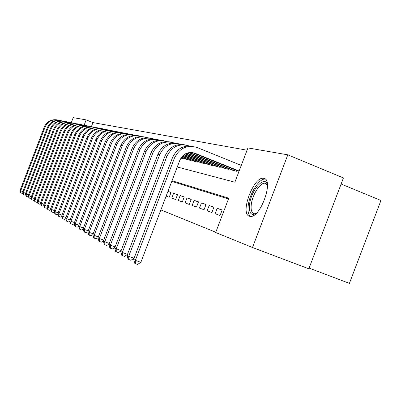 <?xml version="1.0" encoding="UTF-8"?>
<svg xmlns="http://www.w3.org/2000/svg" width="401" height="401" viewBox="0 0 401 401"><rect width="100%" height="100%" fill="white"/><g stroke="black" fill="none" stroke-linecap="round" stroke-linejoin="round"><path stroke-width="0.6" d="M249.447 216.239C239.582 213.828 253.622 176.104 263.557 178.305L263.888 178.365C274.089 179.553 260.615 217.803 250.455 216.415L249.447 216.239M341.116 184.024L380.95 200.48L349.401 283.362L309.086 268.109M71.308 122.621L73.213 117.638L86.16 119.884L84.135 125.172M247.071 150.205L92.937 122.591L86.16 119.884M177.252 167.001L234.866 182.199L247.943 147.919L287.818 154.831L252.485 247.502L215.678 232.5L228.76 198.199L172.014 180.721M252.485 247.502L308.825 268.8L343.426 177.949L287.818 154.831M215.111 213.713L220.059 215.492L222.164 209.974L217.187 208.269L215.111 213.713M207.137 210.851L211.878 212.555L213.939 207.152L209.172 205.512L207.137 210.851M199.482 208.099L204.034 209.738L206.054 204.445L201.477 202.876L199.482 208.099M192.134 205.462L196.51 207.031L198.485 201.848L194.089 200.34L192.134 205.462M185.077 202.926L189.277 204.435L191.217 199.352L186.991 197.904L185.077 202.926M178.29 200.485L182.33 201.939L184.229 196.956L180.169 195.558L178.29 200.485M171.753 198.139L175.643 199.533L177.513 194.645L173.598 193.302L171.753 198.139M166.134 196.119L169.207 197.222L171.042 192.425L167.949 191.367M92.937 122.591L91.403 126.611M180.881 158.154L183.858 158.856L184.064 158.31M186.575 159.312L190.57 160.44L190.786 159.869M193.392 160.911L197.543 162.079L197.768 161.493M200.475 162.575L204.791 163.788L205.026 163.172M207.843 164.305L212.329 165.568L212.575 164.926M215.507 166.104L220.184 167.417L220.44 166.746M223.492 167.974L228.364 169.347L228.63 168.646M231.818 169.924L236.896 171.357L237.176 170.625M160.871 209.903L215.778 232.239M228.465 198.971L171.763 181.382M170.986 192.565L167.939 191.392M177.453 194.796L173.598 193.302M184.174 197.107L180.169 195.558M191.157 199.513L186.991 197.904M198.425 202.014L194.089 200.34M205.989 204.62L201.477 202.876M213.873 207.332L209.172 205.512M222.094 210.164L217.187 208.269M22.947 193.026L22.286 193.477L20.601 192.791L20.05 190.42L44.336 126.947C46.997 121.338 51.343 118.992 57.368 119.904M20.05 190.42L20.712 190.821L45.082 127.122C47.98 121.182 52.601 118.896 58.942 120.275M20.867 192.956L20.712 190.821L22.877 191.618M256.109 213.502C250.986 215.989 248.8 212.961 249.547 204.42C251.121 189.808 265.262 174.24 267.452 185.137M267.457 185.262L265.016 183.227C260.354 182.28 252.429 194.595 251.302 204.38C250.645 210.189 251.723 213.307 254.535 213.738L256.199 213.417M265.372 179.157L265.282 179.142C259.507 177.919 249.678 193.207 248.249 205.352C247.542 211.026 248.284 214.71 250.48 216.415M25.684 194.665L24.987 195.142L23.278 194.445L22.717 192.039L47.343 127.668C50.045 121.979 54.451 119.598 60.556 120.526M22.717 192.039L23.393 192.45L48.11 127.849C51.052 121.819 55.744 119.503 62.175 120.907M23.549 194.61L23.393 192.45L25.624 193.272M28.501 196.35L27.769 196.851L26.03 196.144L25.458 193.703L50.436 128.41C53.178 122.641 57.644 120.225 63.834 121.167M25.458 193.703L26.155 194.124L51.223 128.601C54.215 122.47 58.977 120.125 65.503 121.563M26.311 196.315L26.155 194.124L28.451 194.971M31.403 198.089L30.626 198.61L28.862 197.893L28.281 195.412L53.624 129.177C56.401 123.318 60.932 120.871 67.208 121.829M28.281 195.412L29.002 195.848L54.431 129.373C57.473 123.147 62.3 120.766 68.922 122.235M29.153 198.069L29.002 195.848L31.363 196.721M34.386 199.873L33.574 200.425L31.779 199.693L31.188 197.177L56.897 129.964C59.724 124.019 64.315 121.533 70.681 122.505M31.188 197.177L31.93 197.628L57.734 130.165C60.822 123.839 65.729 121.428 72.446 122.927M32.075 199.873L31.93 197.628L34.361 198.52M37.463 201.713L36.606 202.289L34.782 201.548L34.18 198.991L60.275 130.776C63.142 124.736 67.804 122.215 74.26 123.207M34.18 198.991L34.942 199.452L61.132 130.982C64.275 124.551 69.258 122.104 76.075 123.638M35.087 201.733L34.942 199.452L37.448 200.375M40.636 203.608L39.734 204.214L37.874 203.457L37.263 200.861L63.749 131.608C66.661 125.478 71.393 122.917 77.944 123.929M37.263 200.861L38.05 201.337L64.636 131.824C67.834 125.287 72.892 122.801 79.819 124.375M38.19 203.648L38.05 201.337L40.631 202.284M43.904 205.558L42.952 206.194L41.067 205.422L40.441 202.791L67.333 132.47C70.295 126.24 75.097 123.638 81.739 124.671M40.441 202.791L41.253 203.282L68.25 132.691C71.498 126.044 76.641 123.523 83.674 125.132M41.393 205.623L41.253 203.282L43.915 204.259M47.278 207.568L46.275 208.239L44.356 207.457L43.719 204.776L71.032 133.358C74.04 127.027 78.912 124.385 85.659 125.433M43.719 204.776L44.551 205.282L71.974 133.588C75.283 126.826 80.511 124.265 87.649 125.914M44.691 207.663L44.551 205.282L47.303 206.289M50.757 209.648L49.704 210.35L47.749 209.553L47.097 206.831L74.847 134.275C77.899 127.839 82.852 125.157 89.699 126.225M47.097 206.831L47.96 207.352L75.819 134.51C79.187 127.628 84.501 125.032 91.754 126.721M48.095 209.763L47.96 207.352L50.802 208.39M54.356 211.788L53.243 212.53L51.253 211.713L50.591 208.946L78.781 135.222C81.889 128.681 86.917 125.954 93.869 127.042M50.591 208.946L51.478 209.487L79.784 135.463C83.218 128.46 88.621 125.824 95.989 127.553M51.609 211.934L51.478 209.487L54.416 210.56M58.07 213.999L56.897 214.781L54.872 213.949L54.195 211.132L82.847 136.2C86.009 129.543 91.117 126.771 98.175 127.884M54.195 211.132L55.112 211.688L83.884 136.45C87.383 129.317 92.877 126.641 100.37 128.415M55.243 214.174L55.112 211.688L58.145 212.796M61.909 216.284L60.676 217.101L58.611 216.254L57.919 213.392L87.047 137.207C90.265 130.44 95.458 127.618 102.626 128.751M57.919 213.392L58.872 213.969L88.12 137.468C91.684 130.205 97.273 127.483 104.892 129.302M58.992 216.49L58.872 213.969L62.005 215.111M65.879 218.65L64.581 219.507L62.481 218.64L61.774 215.728L91.393 138.255C94.666 131.363 99.944 128.495 107.227 129.653M61.774 215.728L62.756 216.324L92.501 138.52C96.135 131.117 101.824 128.355 109.573 130.225M62.872 218.886L62.756 216.324L66 217.507M69.99 221.091L68.626 221.994L66.481 221.111L65.754 218.144L95.884 139.332C99.217 132.32 104.581 129.403 111.989 130.586M65.754 218.144L66.772 218.761L97.032 139.608C100.736 132.064 106.531 129.257 114.41 131.177M66.887 221.362L66.772 218.761L70.135 219.984M74.245 223.623L72.807 224.57L70.621 223.668L69.879 220.645L100.536 140.45C103.929 133.312 109.388 130.34 116.912 131.548M69.879 220.645L70.932 221.287L101.724 140.736C105.503 133.047 111.403 130.19 119.423 132.165M71.042 223.928L70.932 221.287L74.416 222.55M78.656 226.239L77.142 227.237L74.907 226.314L74.15 223.237L105.353 141.608C108.806 134.335 114.36 131.312 122.014 132.546M74.15 223.237L75.243 223.898L106.586 141.904C110.445 134.059 116.455 131.157 124.616 133.187M75.348 226.585L75.243 223.898L78.852 225.212M83.233 228.951L81.634 229.999L79.353 229.061L78.581 225.923L110.345 142.806C113.864 135.398 119.518 132.32 127.302 133.578M78.581 225.923L79.714 226.61L111.623 143.117C115.563 135.112 121.688 132.155 129.999 134.25M79.809 229.337L79.714 226.61L83.453 227.969M87.974 231.763L86.29 232.866L83.964 231.903L83.172 228.705L115.523 144.054C119.112 136.5 124.866 133.363 132.786 134.651M83.172 228.705L84.345 229.422L116.846 144.37C120.871 136.2 127.117 133.192 135.583 135.353M84.436 232.194L84.345 229.422L88.23 230.831M182.706 158.585L181.031 157.914M92.902 234.685L91.122 235.843L89.238 235.161L88.746 234.856L87.934 231.598L120.896 145.342C124.556 137.638 130.415 134.445 138.475 135.764M87.934 231.598L89.152 232.334L122.27 145.673C126.385 137.327 132.756 134.27 141.378 136.495M89.238 235.161L89.152 232.334L93.187 233.798M187.688 159.758L181.478 157.277M189.377 160.154L181.638 157.062M103.433 240.806L101.363 242.144L99.408 241.437L98.882 241.111L98.024 237.718L96.145 238.931L93.719 237.923L92.882 234.6L126.475 146.686C130.21 138.826 136.18 135.573 144.385 136.921M92.882 234.6L94.15 235.367L127.904 147.027C132.109 138.5 138.611 135.388 147.398 137.683M94.225 238.239L94.15 235.367L98.34 236.886M194.545 161.377L182.169 156.425M196.305 161.788L182.365 156.21M132.275 148.079L133.759 148.435L99.343 238.515L98.024 237.718L132.275 148.079C136.084 140.059 142.165 136.741 150.525 138.119M133.759 148.435C138.064 139.718 144.696 136.546 153.658 138.916M99.408 241.437L99.343 238.515L103.704 240.094M201.678 163.057L182.996 155.573M203.502 163.488L183.232 155.362M109.062 244.019L106.791 245.482L104.801 244.765L104.25 244.425L103.373 240.961L138.305 149.528C142.195 141.337 148.395 137.954 156.906 139.368M103.373 240.961L104.741 241.793L139.849 149.899C144.255 140.982 151.027 137.754 160.169 140.205M104.801 244.765L104.741 241.793L109.283 243.432M209.091 164.806L183.994 154.741M210.991 165.252L184.275 154.54M114.922 247.367L112.44 248.961L110.41 248.229L109.839 247.878L108.937 244.339L144.581 151.037C148.55 142.671 154.876 139.217 163.553 140.671M108.937 244.339L110.365 245.201L146.19 151.423C150.701 142.3 157.623 139.007 166.946 141.543M110.41 248.229L110.365 245.201L115.097 246.911M216.806 166.621L185.212 153.944M218.786 167.092L185.563 153.748M121.042 250.846L118.325 252.58L116.26 251.838L115.663 251.472L114.736 247.853L151.117 152.606C155.177 144.059 161.628 140.535 170.475 142.024M114.736 247.853L116.225 248.755L152.796 153.007C157.423 143.668 164.495 140.315 174.009 142.936M116.26 251.838L116.225 248.755L121.157 250.535M224.846 168.515L186.746 153.207M226.906 169.001L187.197 153.042M127.423 254.475L124.46 256.359L122.355 255.602L121.734 255.221L120.781 251.522L157.934 154.245C162.084 145.508 168.671 141.904 177.688 143.433M120.781 251.522L122.335 252.46L159.683 154.666C164.43 145.097 171.658 141.673 181.377 144.395M122.355 255.602L122.335 252.46L127.483 254.314M233.227 170.495L188.796 152.616M235.377 171.001L189.442 152.515M172.35 158.074L134.084 258.259L130.866 260.299L128.069 259.131L127.092 255.347L165.047 155.954C169.292 147.017 176.014 143.337 185.217 144.906M127.092 255.347L128.711 256.329L166.876 156.39C171.743 146.586 179.137 143.097 189.066 145.919M128.721 259.532L128.711 256.329L134.084 258.259M239.126 171.032L194.906 153.212C188.144 151.282 183.107 153.663 179.793 160.35L140.851 262.339L137.558 264.419L135.368 263.632L134.691 263.216L133.678 259.342L135.373 260.369L174.385 158.2C179.377 148.149 186.941 144.586 197.081 147.503L241.272 165.407M239.001 171.357L192.089 152.495M133.678 259.342L172.475 157.738C176.821 148.596 183.688 144.831 193.081 146.445M135.368 263.632L135.373 260.369L140.851 262.339M44.336 126.947L45.082 127.122M47.343 127.668L48.11 127.849M50.436 128.41L51.223 128.601M53.624 129.177L54.431 129.373M56.897 129.964L57.734 130.165M60.275 130.776L61.132 130.982M63.749 131.608L64.636 131.824M67.333 132.47L68.25 132.691M71.032 133.358L71.974 133.588M74.847 134.275L75.819 134.51M78.781 135.222L79.784 135.463M82.847 136.2L83.884 136.45M87.047 137.207L88.12 137.468M91.393 138.255L92.501 138.52M95.884 139.332L97.032 139.608M100.536 140.45L101.724 140.736M105.353 141.608L106.586 141.904M110.345 142.806L111.623 143.117M115.523 144.054L116.846 144.37M120.896 145.342L122.27 145.673M126.475 146.686L127.904 147.027M138.305 149.528L139.849 149.899M144.581 151.037L146.19 151.423M151.117 152.606L152.796 153.007M157.934 154.245L159.683 154.666M165.047 155.954L166.876 156.39M192.891 152.781L194.906 153.212M172.475 157.738L174.385 158.2M263.557 178.305L265.086 178.921M266.299 183.743L265.016 183.227"/></g></svg>
